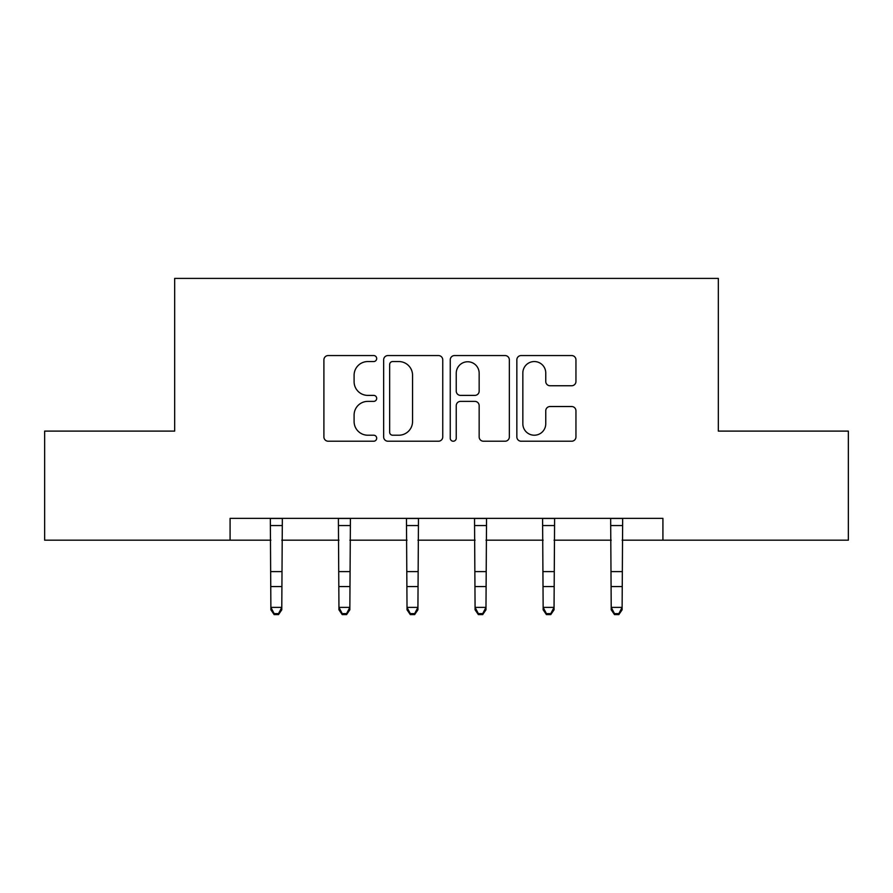 <?xml version="1.0" encoding="UTF-8"?>
<svg xmlns="http://www.w3.org/2000/svg" width="893" height="893" viewBox="0 0 893 893"><rect width="100%" height="100%" fill="white"/><g stroke="black" fill="none" stroke-linecap="round" stroke-linejoin="round"><path stroke-width="1.34" d="M376.69 358.562A3.003 3.003 0 0 0 373.698 355.559L328.189 355.559A4.286 4.286 0 0 0 323.902 359.846L323.902 436.934A4.286 4.286 0 0 0 328.189 441.22L373.698 441.22A3.003 3.003 0 0 0 376.69 438.217A3.003 3.003 0 0 0 373.698 435.215L367.804 435.215A13.708 13.708 0 0 1 354.097 421.518L354.097 415.089A13.708 13.708 0 0 1 367.804 401.381L373.698 401.381A3.003 3.003 0 0 0 376.69 398.39A3.003 3.003 0 0 0 373.698 395.387L367.804 395.387A13.708 13.708 0 0 1 354.097 381.691L354.097 375.261A13.708 13.708 0 0 1 367.804 361.553L373.698 361.553A3.003 3.003 0 0 0 376.69 358.562M571.665 385.754A4.286 4.286 0 0 0 575.952 381.467L575.952 359.846A4.286 4.286 0 0 0 571.665 355.559L521.132 355.559A4.286 4.286 0 0 0 516.846 359.846L516.846 436.934A4.286 4.286 0 0 0 521.132 441.22L571.665 441.22A4.286 4.286 0 0 0 575.952 436.934L575.952 410.813A4.286 4.286 0 0 0 571.665 406.527L550.032 406.527A4.286 4.286 0 0 0 545.757 410.813L545.757 423.762A11.453 11.453 0 0 1 534.293 435.215A11.453 11.453 0 0 1 522.84 423.762L522.84 373.017A11.453 11.453 0 0 1 534.293 361.553A11.453 11.453 0 0 1 545.757 373.017L545.757 381.467A4.286 4.286 0 0 0 550.032 385.754L571.665 385.754M230.081 540.187L44.65 540.187L44.65 431.107L174.671 431.107L174.671 278.404L718.329 278.404L718.329 431.107L848.35 431.107L848.35 540.187L662.919 540.187L662.919 518.375L230.081 518.375L230.081 540.187L270.88 540.187M442.749 359.846A4.286 4.286 0 0 0 438.474 355.559L387.93 355.559A4.286 4.286 0 0 0 383.655 359.846L383.655 436.934A4.286 4.286 0 0 0 387.93 441.22L438.474 441.22A4.286 4.286 0 0 0 442.749 436.934L442.749 359.846M454.526 355.559L505.07 355.559A4.286 4.286 0 0 1 509.345 359.846L509.345 436.934A4.286 4.286 0 0 1 505.07 441.22L483.437 441.22A4.286 4.286 0 0 1 479.161 436.934L479.161 405.668A4.286 4.286 0 0 0 474.875 401.381L460.531 401.381A4.286 4.286 0 0 0 456.245 405.668L456.245 438.217A3.003 3.003 0 0 1 453.242 441.22A3.003 3.003 0 0 1 450.251 438.217L450.251 359.846A4.286 4.286 0 0 1 454.526 355.559M281.786 540.187L338.949 540.187M349.855 540.187L407.018 540.187M417.924 540.187L475.076 540.187M485.982 540.187L543.145 540.187M554.051 540.187L611.214 540.187M622.12 540.187L662.919 540.187M392.641 361.553A3.003 3.003 0 0 0 389.649 364.556L389.649 432.223A3.003 3.003 0 0 0 392.641 435.215L398.858 435.215A13.708 13.708 0 0 0 412.555 421.518L412.555 375.261A13.708 13.708 0 0 0 398.858 361.553L392.641 361.553M479.161 373.229A11.453 11.453 0 0 0 467.698 361.765A11.453 11.453 0 0 0 456.245 373.229L456.245 391.112A4.286 4.286 0 0 0 460.531 395.387L474.875 395.387A4.286 4.286 0 0 0 479.161 391.112L479.161 373.229M270.333 518.375L270.88 607.374L281.786 607.374L281.786 609.796L278.516 614.596L278.516 613.625L274.151 613.625L274.151 614.596L278.516 614.596M278.516 613.625L281.786 607.374L282.344 518.375M274.151 614.596L270.88 609.796L270.88 607.374L274.151 613.625M338.391 518.375L338.949 607.374L349.855 607.374L349.855 609.796L346.584 614.596L346.584 613.625L342.22 613.625L342.22 614.596L346.584 614.596M346.584 613.625L349.855 607.374L350.413 518.375M342.22 614.596L338.949 609.796L338.949 607.374L342.22 613.625M406.46 518.375L407.018 607.374L417.924 607.374L417.924 609.796L414.653 614.596L414.653 613.625L410.289 613.625L410.289 614.596L414.653 614.596M414.653 613.625L417.924 607.374L418.471 518.375M410.289 614.596L407.018 609.796L407.018 607.374L410.289 613.625M474.529 518.375L475.076 607.374L485.982 607.374L485.982 609.796L482.711 614.596L482.711 613.625L478.347 613.625L478.347 614.596L482.711 614.596M482.711 613.625L485.982 607.374L486.54 518.375M478.347 614.596L475.076 609.796L475.076 607.374L478.347 613.625M542.587 518.375L543.145 607.374L554.051 607.374L554.051 609.796L550.78 614.596L550.78 613.625L546.416 613.625L546.416 614.596L550.78 614.596M550.78 613.625L554.051 607.374L554.609 518.375M546.416 614.596L543.145 609.796L543.145 607.374L546.416 613.625M610.656 518.375L611.214 607.374L622.12 607.374L622.12 609.796L618.849 614.596L618.849 613.625L614.484 613.625L614.484 614.596L618.849 614.596M618.849 613.625L622.12 607.374L622.667 518.375M614.484 614.596L611.214 609.796L611.214 607.374L614.484 613.625M282.311 518.465L270.367 518.465M281.786 571.609L270.88 571.609M281.786 586.578L270.88 586.578M281.786 525.553L270.88 525.553M350.369 518.465L338.425 518.465M349.855 571.609L338.949 571.609M349.855 586.578L338.949 586.578M349.855 525.553L338.949 525.553M418.437 518.465L406.494 518.465M417.924 571.609L407.018 571.609M417.924 586.578L407.018 586.578M417.924 525.553L407.018 525.553M486.506 518.465L474.563 518.465M485.982 571.609L475.076 571.609M485.982 586.578L475.076 586.578M485.982 525.553L475.076 525.553M554.575 518.465L542.631 518.465M554.051 571.609L543.145 571.609M554.051 586.578L543.145 586.578M554.051 525.553L543.145 525.553M622.633 518.465L610.689 518.465M622.12 571.609L611.214 571.609M622.12 586.578L611.214 586.578M622.12 525.553L611.214 525.553"/></g></svg>
